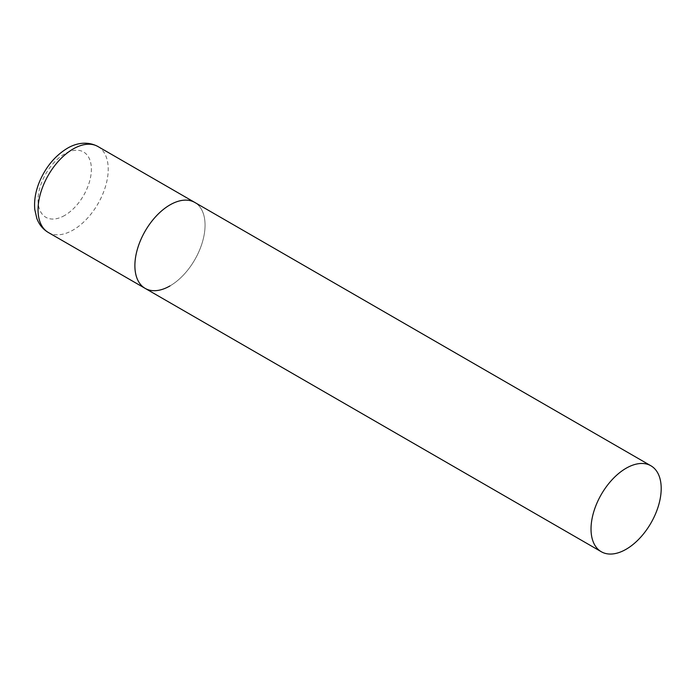 <?xml version="1.0" encoding="UTF-8"?>
<svg xmlns="http://www.w3.org/2000/svg" width="696" height="696" viewBox="0 0 696 696"><rect width="100%" height="100%" fill="white"/><g stroke="black" fill="none" stroke-linecap="round" stroke-linejoin="round"><path stroke-width="0.52" stroke-dasharray="3.48 2.61" d="M145.168 288.388A49.625 28.649 120 0 0 183.405 275.094A49.625 28.649 120 0 0 205.059 225.156A49.625 28.649 120 0 0 194.784 202.44A49.625 28.649 -60 0 1 202.388 242.199A49.625 28.649 -60 0 1 169.972 285.925M97.945 146.525A49.625 28.649 -60 0 1 105.548 186.293A49.625 28.649 -60 0 1 73.132 230.019A49.625 28.649 -60 0 1 48.32 232.473M64.711 215.429A37.715 21.776 -60 0 1 38.045 200.039A37.715 21.776 -60 0 1 64.711 153.851A37.715 21.776 -60 0 1 91.376 169.241A37.715 21.776 -60 0 1 64.711 215.429"/><path stroke-width="1.04" d="M169.972 285.925A49.625 28.649 -60 0 1 145.168 288.388A49.625 28.649 -60 0 1 137.556 248.629A49.625 28.649 -60 0 1 169.972 204.902A49.625 28.649 -60 0 1 194.784 202.44A49.625 28.649 120 0 0 156.548 215.734A49.625 28.649 120 0 0 134.885 265.672A49.625 28.649 120 0 0 145.168 288.388L48.32 232.473A49.625 28.649 -60 0 1 40.716 192.714A49.625 28.649 -60 0 1 73.132 148.988A49.625 28.649 -60 0 1 97.945 146.525C86.339 140.322 74.507 143.915 67.181 148.396C54.671 156.087 45.292 167.571 39.037 182.865C35.4 192.139 33.991 201.048 34.8 209.592L36.801 218.361C39.089 224.556 42.926 229.262 48.32 232.473M661.2 488.505A49.625 28.649 120 0 0 650.925 465.789A49.625 28.649 120 0 0 612.689 479.083A49.625 28.649 120 0 0 591.026 529.021A49.625 28.649 120 0 0 601.3 551.737A49.625 28.649 120 0 0 639.537 538.443A49.625 28.649 120 0 0 661.2 488.505M650.925 465.789L97.945 146.525M145.168 288.388L601.3 551.737"/></g></svg>
